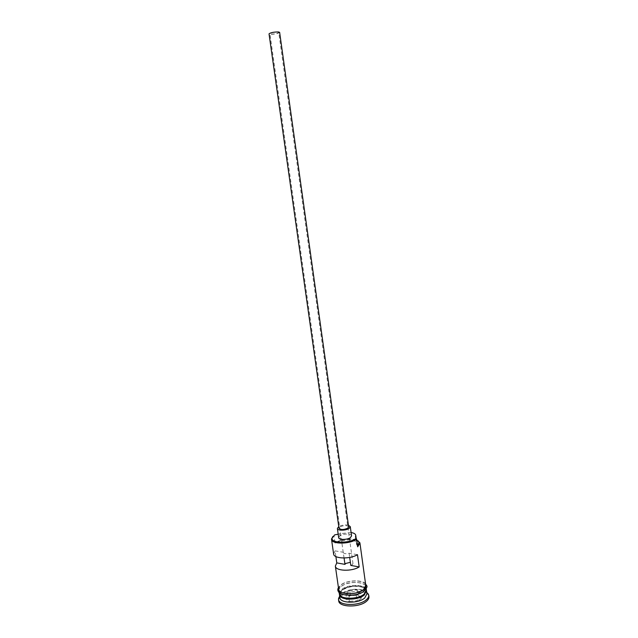 <?xml version="1.0" encoding="UTF-8"?>
<svg xmlns="http://www.w3.org/2000/svg" width="638" height="638" viewBox="0 0 638 638"><rect width="100%" height="100%" fill="white"/><g stroke="black" fill="none" stroke-linecap="round" stroke-linejoin="round"><path stroke-width="0.48" stroke-dasharray="3.19 2.39" d="M332.717 536.622L333.985 535.569L335.062 543.129C340.253 539.23 353.293 537.866 357.982 540.745M277.785 32.139L278.758 32.498C277.49 33.527 274.874 34.061 270.911 34.101L269.914 33.742C271.19 32.705 273.814 32.171 277.785 32.139M350.804 565.42L352.288 564.678L352.966 563.521L350.366 562.293M279.643 32.371C278.12 33.607 274.978 34.253 270.225 34.3L269.029 33.862M348.667 526.868C346.873 525.146 343.938 525.17 339.839 526.94L338.985 528.232M351.554 535.84C351.49 533.456 342.933 533.504 339.807 535.888L338.674 537.651M339.416 594.185L341.801 590.373C348.085 584.958 365.287 584.926 366.427 590.389M339.32 593.747C339.153 592.303 339.934 590.876 341.681 589.48C348.196 583.874 366.116 584.137 366.403 589.935M339.879 597.631L339.902 596.618L342.223 593.332C348.236 588.14 364.545 587.781 366.635 592.861L366.938 593.826M339.639 596.004L341.139 594.544C346.905 589.648 361.61 588.284 366.714 592.2M333.618 553.967L335.07 550.865L335.883 556.543M338.674 589.257C338.507 587.829 339.296 586.418 341.043 585.03C347.574 579.471 365.51 579.703 365.781 585.445M363.812 591.019C357.455 596.761 339.017 596.498 338.89 590.756C338.722 589.321 339.512 587.909 341.25 586.513C347.782 580.939 365.71 581.186 365.989 586.944L363.812 591.019M338.714 600.86C338.523 599.218 339.4 597.599 341.346 596.02C348.619 589.679 368.604 590.03 368.939 596.61M344.065 558.003L343.244 552.524C344.002 553.784 345.956 554.023 349.098 553.25L357.479 554.677M335.07 550.865L343.252 552.261M355.86 537.874L356.578 544.74L357.543 545.745M356.754 540.035C349.784 537.962 342.781 538.759 335.732 542.444L340.716 541.295C349.201 539.014 354.561 539.549 356.809 542.914L356.69 543.871M358.173 595.031L350.342 595.645L345.924 599.226L349.385 602.232L357.344 601.618L361.714 597.989L357.687 594.768L360.901 597.447L356.929 600.733L349.712 601.291L346.57 598.572L350.573 595.326L357.687 594.768L356.945 589.424L360.151 592.064L360.901 597.447L361.714 597.989M335.732 542.444L335.062 543.129M338.188 534.205L339.647 533.743L340.716 541.295M333.985 535.569L334.655 534.883M357.695 546.83L357.288 545.961M351.091 532.523L339.647 533.743M349.098 553.25L349.68 557.421M348.436 525.234C345.054 524.572 341.824 525.026 338.754 526.589M360.151 592.064L356.171 595.318L357.344 601.618M356.171 595.318L348.946 595.892L349.385 602.232M348.946 595.892L345.804 593.204L349.823 589.99L350.342 595.645M349.823 589.99L356.945 589.424M345.804 593.204L346.57 598.572L345.924 599.226M366.068 591.833L366.164 590.573C365.893 584.902 348.38 584.639 342.024 590.126L339.719 594.289L340.166 595.469M341.681 596.658L339.679 593.994L341.984 589.831C348.34 584.344 365.853 584.607 366.124 590.278L364.936 593.388M365.654 584.504C363.612 579.44 347.04 579.822 340.915 585.006L338.539 588.308M363.947 591.043C354.561 599.234 330.412 594.169 341.123 586.489C350.294 578.706 373.98 583.196 363.947 591.043M352.966 563.521L278.758 32.498M366.164 590.573L366.156 590.501C367.033 590.732 366.1 589.743 363.365 587.55C355.884 585.269 348.715 586.21 341.864 590.373C337.701 595.278 340.485 593.332 339.711 594.217L341.139 596.235C344.113 599.313 359.09 598.851 364.162 594.034C367.839 589.679 365.51 591.099 366.132 590.357L366.164 590.573M338.89 590.756L339.129 592.431M365.55 583.794C362.767 579.607 346.817 579.846 340.764 584.998L338.443 587.606M365.989 586.944L366.22 588.627M355.518 537.076L356.578 544.74M356.156 538.201L356.809 542.914M343.244 552.524L269.914 33.742"/><path stroke-width="0.96" d="M338.188 534.205L334.655 534.883L332.063 538.217C331.066 543.353 349.52 543.576 356.004 538.432L356.634 539.134C350.126 544.31 331.553 544.413 331.529 539.349L332.717 536.622M350.366 562.293L345.644 563.482L344.967 564.367L344.065 558.003M269.029 33.862C270.56 32.626 273.71 31.98 278.479 31.94L279.643 32.371L348.667 526.868L347.838 528.136C343.73 529.923 340.78 529.955 338.985 528.232L269.029 33.862M338.754 526.589L337.374 528.463C337.39 530.792 346.083 530.704 349.177 528.336L350.278 526.653L348.436 525.234M337.374 528.463L338.674 537.651C338.706 540.027 347.383 539.979 350.469 537.563L351.554 535.84L350.278 526.653M366.427 590.389L364.354 594.943C358.006 600.725 339.583 600.438 339.448 594.64L339.416 594.185M366.22 588.627L366.403 589.935L364.226 594.034C357.878 599.808 339.456 599.529 339.32 593.747L339.129 592.431M366.523 590.836L366.938 593.826L364.769 597.958C358.436 603.771 340.022 603.468 339.879 597.631L339.448 594.64M366.714 592.2L368.74 595.118C368.923 596.666 368.118 598.205 366.332 599.744C359.266 606.267 338.658 605.917 338.499 599.369L339.639 596.004M335.883 556.543L336.784 562.899L335.357 566.089C335.46 571.098 351.817 571.744 359.178 566.927L357.479 554.677C350.087 559.382 333.698 558.832 333.618 553.967L331.529 539.349M357.982 540.745L359.952 543.129L365.781 585.445L363.596 589.504C357.24 595.23 338.802 594.983 338.674 589.257L335.357 566.089M356.634 539.134L357.695 546.83L359.952 543.129M368.74 595.118L368.939 596.61C369.131 598.165 368.325 599.712 366.539 601.243C359.481 607.799 338.874 607.432 338.714 600.86L338.499 599.369M336.784 562.899L344.967 564.367M357.543 545.745L359.098 542.133L356.754 540.035M351.091 532.523C353.915 532.993 355.462 533.918 355.749 535.282L355.518 537.076L356.227 538.265M349.68 557.421L350.804 565.42L359.178 566.927M340.166 595.469C342.518 600.191 358.468 599.632 364.043 594.584L366.068 591.833M364.936 593.388L363.995 594.281C359.226 598.532 346.298 599.895 341.681 596.658M338.539 588.308C336.577 594.752 356.746 595.82 363.732 589.536C365.765 587.805 366.403 586.131 365.654 584.504M355.629 536.215L355.86 537.874M332.063 538.217L331.505 538.895M339.759 596.785L338.531 598.221M338.443 587.606C337.502 589.305 337.614 590.78 338.77 592.032C339.041 595.509 357.352 597.28 364.107 591.051M365.55 583.794C366.579 586.33 368.74 585.485 364.497 590.724M366.818 592.981L368.389 594.026M355.749 535.282L356.156 538.201M359.098 542.133L359.824 542.635"/></g></svg>
